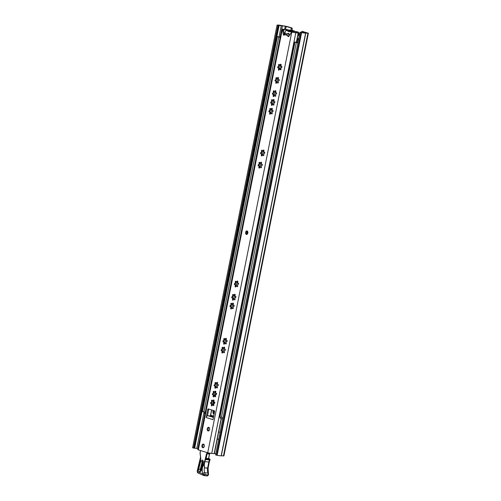 <?xml version="1.0" encoding="UTF-8"?>
<svg xmlns="http://www.w3.org/2000/svg" width="501" height="501" viewBox="0 0 501 501"><rect width="100%" height="100%" fill="white"/><g stroke="black" fill="none" stroke-linecap="round" stroke-linejoin="round"><path stroke-width="0.75" d="M300.957 32.484L300.043 32.196L215.574 454.921L216.482 455.209L300.957 32.484L301.621 32.559A3.551 0.332 11.3 0 0 305.635 33.06L308.391 33.185L302.166 31.375A0.708 0.47 -83.5 0 0 301.583 31.889L301.458 32.39M300.043 32.196L307 32.909L302.166 31.375M290.837 27.849L291.889 27.975A0.708 0.47 96.5 0 1 292.215 28.764L291.162 28.645A0.708 0.47 -83.5 0 0 290.837 27.849L285.288 26.215L277.986 25.332L193.518 448.057L192.609 447.775L277.078 25.05L277.986 25.332M291.889 27.975L287.23 26.522L281.299 25.482A3.551 0.332 11.3 0 0 277.748 25.113A3.551 0.332 11.3 0 0 277.748 25.125L277.078 25.05M298.464 38.395A1.422 0.946 -83.5 0 0 298.74 38.734M291.162 28.645L290.912 30.254M220.064 432.463A2.129 1.415 -83.5 0 0 219.576 432.15L218.693 431.875M292.215 28.764L291.964 30.373M197.976 448.539L193.518 448.057M215.831 453.624L214.403 453.349M216.482 455.209L217.152 455.284A3.551 0.332 11.3 0 0 221.166 455.785L223.922 455.91L308.391 33.185M301.621 32.559L217.152 455.284M288.056 34.131L289.284 34.513M288.513 35.746L289.152 35.947M285.946 34.92L284.775 34.738L285.05 33.354L287.267 34.043A1.779 1.184 96.5 0 1 288.332 33.354A1.779 1.184 96.5 0 1 289.309 34.675L289.854 34.845M218.686 439.339L217.259 439.064M217.816 439.058L218.712 439.208M298.032 34.807L298.872 34.901A0.708 0.47 -83.5 0 0 298.915 35.364A2.417 1.603 96.5 0 1 299.016 35.715A2.417 1.603 96.5 0 1 299.022 37.13A2.417 1.603 96.5 0 1 298.765 37.907L298.915 37.594A1.703 1.134 -83.5 0 0 299.016 37.331M298.765 37.907A2.417 1.603 96.5 0 1 298.258 38.633A0.708 0.47 -83.5 0 0 298.051 39.015L297.212 38.921M291.645 32.177A1.065 0.708 -83.5 0 0 291.388 32.008L290.417 31.707A1.422 0.946 -83.5 0 0 290.085 31.695A5.342 3.551 96.5 0 1 287.699 30.956A1.422 0.946 -83.5 0 0 287.399 30.768L286.434 30.467A1.065 0.708 -83.5 0 0 285.651 30.956A1.065 0.708 -83.5 0 0 285.639 30.981A4.828 3.213 96.5 0 0 285.276 32.033A1.422 0.946 96.5 0 1 285.157 32.377A1.422 0.946 96.5 0 1 284.856 32.803A1.703 1.134 -83.5 0 0 284.499 33.316A1.703 1.134 -83.5 0 0 284.324 33.861A1.703 1.134 -83.5 0 0 284.317 34.813M299.009 33.736A1.065 0.708 -83.5 0 0 298.978 33.442L298.903 33.11A1.779 1.184 96.5 0 1 298.959 33.592A5.542 3.682 -83.5 0 1 298.872 34.901L298.934 34.876A4.828 3.213 -83.5 0 0 299.009 33.736L298.289 33.517M298.922 35.396A1.422 0.946 96.5 0 1 298.934 34.876M299.128 36.761A1.703 1.134 -83.5 0 0 299.084 36.053L299.016 35.715M297.744 39.986A1.065 0.708 -83.5 0 0 297.757 39.955A1.065 0.708 -83.5 0 0 297.769 39.93A4.828 3.213 -83.5 0 0 298.133 38.878A1.422 0.946 96.5 0 1 298.183 38.727M289.227 34.262L287.267 34.043M282.276 29.177L287.536 29.653A3.407 0.319 11.3 0 0 287.536 29.653A3.407 0.319 11.3 0 1 287.154 29.734L285.301 29.521A3.407 0.319 11.3 0 1 284.136 29.308L282.376 29.233A0.708 0.47 96.5 0 1 282.602 29.659L283.29 34.412A1.134 0.758 -83.5 0 0 283.91 35.202A1.134 0.758 -83.5 0 0 284.474 34.932A0.708 0.47 96.5 0 1 284.887 34.782L284.775 34.738M289.033 36.066L288.839 36.379M292.866 30.486A1.779 1.184 96.5 0 1 293.016 30.492A1.779 1.184 96.5 0 1 293.16 30.523L287.098 29.835L293.16 30.523M295.12 31.513A4.628 3.081 96.5 0 1 294.582 31.1A2.129 1.415 -83.5 0 0 294.131 30.824M298.903 33.11A1.779 1.184 96.5 0 0 298.114 32.064L297.149 31.763A2.129 1.415 -83.5 0 0 296.974 31.726A2.129 1.415 -83.5 0 0 296.792 31.72M298.133 38.878L298.051 39.015A5.542 3.682 -83.5 0 1 297.632 40.218A1.779 1.184 96.5 0 1 297.613 40.268A1.779 1.184 96.5 0 1 296.78 41.082M284.499 33.316L284.649 33.003A2.417 1.603 96.5 0 1 285.15 32.283A0.708 0.47 -83.5 0 0 285.232 32.189M285.67 30.924L285.777 30.693A1.779 1.184 96.5 0 1 285.802 30.642A1.779 1.184 96.5 0 1 286.954 29.803A1.779 1.184 96.5 0 1 287.098 29.835L286.434 30.467M298.114 32.064L291.087 31.075A2.129 1.415 -83.5 0 0 290.912 31.037A2.129 1.415 -83.5 0 0 290.58 31.056A4.628 3.081 96.5 0 1 289.872 31.1A4.628 3.081 96.5 0 1 288.52 30.411A2.129 1.415 -83.5 0 0 288.069 30.135L287.399 30.768M291.388 32.008L292.052 31.375A1.779 1.184 96.5 0 1 292.803 32.271M280.886 68.48L280.303 69.182M296.68 41.577L298.082 42.003M280.203 37.055L277.116 36.586L202.204 411.465L205.216 412.304M298.001 42.416L294.676 42.053L219.77 416.926L222.995 417.79M297.106 42.691L297.957 42.629L295.722 42.259L297.099 42.66M294.676 42.053L297.901 42.917M296.655 41.715L298.051 42.153M280.178 37.168L278.155 36.792L280.172 37.193M277.116 36.586L280.128 37.425M213.194 410.438A2.843 1.891 -83.5 0 0 214.033 414.34M213.683 410.588A2.843 1.891 -83.5 0 0 214.096 414.026M214.334 412.849A1.81 1.202 96.5 0 1 214.359 410.82M214.434 412.342A1.81 1.202 96.5 0 1 214.541 411.064M214.466 396.091L214.678 395.051L215.555 395.32M214.616 403.274L214.823 402.228M213.683 416.099L210.658 415.16L211.698 409.968M214.622 394.575L215.562 394.888L214.678 395.051M215.699 394.826L214.635 394.494M204.978 413.513L204.026 413.219L204.245 412.123M222.795 417.771L222.745 419.036M222.55 418.986L220.083 418.216L220.033 417.051L294.932 42.172M213.683 405.096L213.814 404.426M213.99 403.555L214.284 402.071M213.695 400.756L212.869 404.914M216.495 393.316L216.075 393.272A0.82 0.545 96.5 0 1 215.743 391.995A0.633 0.42 -83.5 0 0 215.029 391.438A0.82 0.545 96.5 0 1 214.015 391.525A0.633 0.42 -83.5 0 0 213.269 392.214A0.82 0.545 96.5 0 1 212.731 393.573A0.633 0.42 -83.5 0 0 212.706 394.819A0.82 0.545 96.5 0 1 213.182 396.084A0.633 0.42 -83.5 0 0 213.896 396.642A0.82 0.545 96.5 0 1 214.916 396.548A0.633 0.42 -83.5 0 0 215.655 395.859A0.82 0.545 96.5 0 1 216.194 394.506A0.633 0.42 -83.5 0 0 216.225 393.26A0.82 0.545 96.5 0 1 216.075 393.272L215.793 394.694L215.875 394.306L216.382 394.462M219.983 415.93L223.496 397.907L220.083 415.06M215.687 393.066L214.967 392.84M216.689 393.842L216.088 393.654A2.129 1.578 107.3 0 0 215.875 394.306M216.088 393.654L216.257 393.291M215.079 392.283L215.618 392.452M281.424 66.314A4.615 3.069 -83.5 0 0 281.919 67.278M247.845 233.028A1.779 1.184 -83.5 0 0 246.905 230.911A1.779 1.184 -83.5 0 0 245.571 232.32A1.779 1.184 -83.5 0 0 246.505 234.437A1.779 1.184 -83.5 0 0 247.845 233.028M247.362 231.111A1.779 1.184 -83.5 0 0 246.517 232.426A1.779 1.184 -83.5 0 0 246.999 234.343M279.483 64.861A0.633 0.42 -83.5 0 0 279.483 65.124L278.832 66.758A0.633 0.42 -83.5 0 0 278.713 67.904M276.84 78.106A0.633 0.42 -83.5 0 0 276.834 78.369L276.183 80.003A0.633 0.42 -83.5 0 0 276.07 81.149M274.191 91.351A0.633 0.42 -83.5 0 0 274.185 91.614L273.54 93.249A0.633 0.42 -83.5 0 0 273.421 94.395M272.431 100.156A0.633 0.42 -83.5 0 0 272.425 100.419L271.78 102.054A0.633 0.42 -83.5 0 0 271.661 103.2M270.672 108.961A0.633 0.42 -83.5 0 0 270.665 109.231L270.02 110.865A0.633 0.42 -83.5 0 0 269.901 112.011M262.33 150.707A0.633 0.42 -83.5 0 0 262.324 150.97L261.679 152.605A0.633 0.42 -83.5 0 0 261.56 153.757M259.906 162.844A0.633 0.42 -83.5 0 0 259.9 163.107L259.255 164.741A0.633 0.42 -83.5 0 0 259.136 165.887M233.51 294.945A0.633 0.42 -83.5 0 0 233.504 295.208L232.859 296.842A0.633 0.42 -83.5 0 0 232.74 297.989M236.159 281.7A0.633 0.42 -83.5 0 0 236.153 281.963L235.501 283.597A0.633 0.42 -83.5 0 0 235.382 284.743M231.75 303.75A0.633 0.42 -83.5 0 0 231.744 304.019L231.099 305.654A0.633 0.42 -83.5 0 0 230.98 306.8M224.711 338.977A0.633 0.42 -83.5 0 0 224.705 339.246L224.06 340.88A0.633 0.42 -83.5 0 0 223.941 342.026M222.951 347.788A0.633 0.42 -83.5 0 0 222.945 348.051L222.3 349.685A0.633 0.42 -83.5 0 0 222.181 350.832M204.314 446.272A1.847 1.227 -83.5 0 0 203.343 444.068A1.847 1.227 -83.5 0 0 201.947 445.533A1.847 1.227 -83.5 0 0 202.924 447.737A1.847 1.227 -83.5 0 0 204.314 446.272M203.801 444.268A1.847 1.227 -83.5 0 0 202.899 445.639A1.847 1.227 -83.5 0 0 203.412 447.65M209.6 429.501A1.847 1.227 -83.5 0 0 208.629 427.297A1.847 1.227 -83.5 0 0 207.232 428.762A1.847 1.227 -83.5 0 0 208.209 430.966A1.847 1.227 -83.5 0 0 209.6 429.501M209.086 427.497A1.847 1.227 -83.5 0 0 208.184 428.875A1.847 1.227 -83.5 0 0 208.698 430.879M214.866 387.505A0.633 0.42 -83.5 0 0 215.655 387.83A0.82 0.545 96.5 0 1 216.676 387.743A0.633 0.42 -83.5 0 0 217.415 387.054A0.82 0.545 96.5 0 1 217.954 385.701A0.633 0.42 -83.5 0 0 217.985 384.455A0.82 0.545 96.5 0 1 217.503 383.19A0.633 0.42 -83.5 0 0 216.789 382.632A0.82 0.545 96.5 0 1 215.774 382.72A0.633 0.42 -83.5 0 0 215.029 383.409A0.82 0.545 96.5 0 1 214.491 384.762A0.633 0.42 -83.5 0 0 214.466 386.014A0.82 0.545 96.5 0 1 214.942 387.273A0.633 0.42 -83.5 0 0 214.866 387.505M215.142 386.058A0.633 0.42 -83.5 0 1 215.261 384.912L215.906 383.278A0.633 0.42 -83.5 0 1 215.912 383.014M213.382 394.863A0.633 0.42 -83.5 0 1 213.501 393.717L214.146 392.083A0.633 0.42 -83.5 0 1 214.152 391.82M211.347 405.115A0.633 0.42 -83.5 0 0 212.136 405.447A0.82 0.545 96.5 0 1 213.157 405.353A0.633 0.42 -83.5 0 0 213.896 404.67A0.82 0.545 96.5 0 1 214.434 403.311A0.633 0.42 -83.5 0 0 214.466 402.065A0.82 0.545 96.5 0 1 213.983 400.8A0.633 0.42 -83.5 0 0 213.269 400.243A0.82 0.545 96.5 0 1 212.255 400.337A0.633 0.42 -83.5 0 0 211.51 401.025A0.82 0.545 96.5 0 1 210.971 402.378A0.633 0.42 -83.5 0 0 210.946 403.624A0.82 0.545 96.5 0 1 211.422 404.889A0.633 0.42 -83.5 0 0 211.347 405.115M211.622 403.674A0.633 0.42 -83.5 0 1 211.741 402.528L212.386 400.894A0.633 0.42 -83.5 0 1 212.393 400.625M221.905 352.272A0.633 0.42 -83.5 0 0 222.695 352.604A0.82 0.545 96.5 0 1 223.715 352.516A0.633 0.42 -83.5 0 0 224.454 351.827A0.82 0.545 96.5 0 1 224.993 350.475A0.633 0.42 -83.5 0 0 225.024 349.228A0.82 0.545 96.5 0 1 224.542 347.963A0.633 0.42 -83.5 0 0 223.828 347.406A0.82 0.545 96.5 0 1 222.813 347.494A0.633 0.42 -83.5 0 0 222.068 348.182A0.82 0.545 96.5 0 1 221.53 349.535A0.633 0.42 -83.5 0 0 221.505 350.781A0.82 0.545 96.5 0 1 221.981 352.046A0.633 0.42 -83.5 0 0 221.905 352.272M223.665 343.467A0.633 0.42 -83.5 0 0 224.454 343.799A0.82 0.545 96.5 0 1 225.475 343.711A0.633 0.42 -83.5 0 0 226.214 343.022A0.82 0.545 96.5 0 1 226.753 341.663A0.633 0.42 -83.5 0 0 226.784 340.417A0.82 0.545 96.5 0 1 226.302 339.152A0.633 0.42 -83.5 0 0 225.588 338.595A0.82 0.545 96.5 0 1 224.573 338.689A0.633 0.42 -83.5 0 0 223.828 339.377A0.82 0.545 96.5 0 1 223.289 340.73A0.633 0.42 -83.5 0 0 223.264 341.976A0.82 0.545 96.5 0 1 223.74 343.241A0.633 0.42 -83.5 0 0 223.665 343.467M230.704 308.24A0.633 0.42 -83.5 0 0 231.493 308.572A0.82 0.545 96.5 0 1 232.514 308.478A0.633 0.42 -83.5 0 0 233.253 307.796A0.82 0.545 96.5 0 1 233.792 306.437A0.633 0.42 -83.5 0 0 233.823 305.19A0.82 0.545 96.5 0 1 233.341 303.925A0.633 0.42 -83.5 0 0 232.627 303.368A0.82 0.545 96.5 0 1 231.612 303.462A0.633 0.42 -83.5 0 0 230.867 304.151A0.82 0.545 96.5 0 1 230.328 305.504A0.633 0.42 -83.5 0 0 230.303 306.75A0.82 0.545 96.5 0 1 230.779 308.015A0.633 0.42 -83.5 0 0 230.704 308.24M235.107 286.19A0.633 0.42 -83.5 0 0 235.902 286.522A0.82 0.545 96.5 0 1 236.917 286.428A0.633 0.42 -83.5 0 0 237.662 285.739A0.82 0.545 96.5 0 1 238.2 284.386A0.633 0.42 -83.5 0 0 238.225 283.14A0.82 0.545 96.5 0 1 237.75 281.875A0.633 0.42 -83.5 0 0 237.036 281.318A0.82 0.545 96.5 0 1 236.015 281.412A0.633 0.42 -83.5 0 0 235.276 282.094A0.82 0.545 96.5 0 1 234.737 283.453A0.633 0.42 -83.5 0 0 234.706 284.7A0.82 0.545 96.5 0 1 235.188 285.965A0.633 0.42 -83.5 0 0 235.107 286.19M232.464 299.435A0.633 0.42 -83.5 0 0 233.253 299.767A0.82 0.545 96.5 0 1 234.274 299.673A0.633 0.42 -83.5 0 0 235.013 298.984A0.82 0.545 96.5 0 1 235.551 297.632A0.633 0.42 -83.5 0 0 235.583 296.385A0.82 0.545 96.5 0 1 235.101 295.12A0.633 0.42 -83.5 0 0 234.387 294.563A0.82 0.545 96.5 0 1 233.372 294.651A0.633 0.42 -83.5 0 0 232.627 295.339A0.82 0.545 96.5 0 1 232.088 296.698A0.633 0.42 -83.5 0 0 232.063 297.945A0.82 0.545 96.5 0 1 232.539 299.21A0.633 0.42 -83.5 0 0 232.464 299.435M258.86 167.334A0.633 0.42 -83.5 0 0 259.65 167.666A0.82 0.545 96.5 0 1 260.67 167.572A0.633 0.42 -83.5 0 0 261.409 166.883A0.82 0.545 96.5 0 1 261.948 165.53A0.633 0.42 -83.5 0 0 261.979 164.284A0.82 0.545 96.5 0 1 261.497 163.019A0.633 0.42 -83.5 0 0 260.783 162.462A0.82 0.545 96.5 0 1 259.769 162.549A0.633 0.42 -83.5 0 0 259.023 163.238A0.82 0.545 96.5 0 1 258.485 164.597A0.633 0.42 -83.5 0 0 258.46 165.844A0.82 0.545 96.5 0 1 258.936 167.109A0.633 0.42 -83.5 0 0 258.86 167.334M261.284 155.197A0.633 0.42 -83.5 0 0 262.073 155.529A0.82 0.545 96.5 0 1 263.094 155.435A0.633 0.42 -83.5 0 0 263.833 154.746A0.82 0.545 96.5 0 1 264.371 153.394A0.633 0.42 -83.5 0 0 264.403 152.147A0.82 0.545 96.5 0 1 263.921 150.882A0.633 0.42 -83.5 0 0 263.207 150.325A0.82 0.545 96.5 0 1 262.192 150.419A0.633 0.42 -83.5 0 0 261.447 151.108A0.82 0.545 96.5 0 1 260.908 152.461A0.633 0.42 -83.5 0 0 260.883 153.707A0.82 0.545 96.5 0 1 261.365 154.972A0.633 0.42 -83.5 0 0 261.284 155.197M269.626 113.451A0.633 0.42 -83.5 0 0 270.415 113.783A0.82 0.545 96.5 0 1 271.436 113.689A0.633 0.42 -83.5 0 0 272.175 113.007A0.82 0.545 96.5 0 1 272.713 111.648A0.633 0.42 -83.5 0 0 272.744 110.402A0.82 0.545 96.5 0 1 272.262 109.137A0.633 0.42 -83.5 0 0 271.548 108.579A0.82 0.545 96.5 0 1 270.534 108.673A0.633 0.42 -83.5 0 0 269.788 109.362A0.82 0.545 96.5 0 1 269.25 110.715A0.633 0.42 -83.5 0 0 269.225 111.961A0.82 0.545 96.5 0 1 269.707 113.226A0.633 0.42 -83.5 0 0 269.626 113.451M271.385 104.646A0.633 0.42 -83.5 0 0 272.175 104.978A0.82 0.545 96.5 0 1 273.195 104.884A0.633 0.42 -83.5 0 0 273.934 104.195A0.82 0.545 96.5 0 1 274.473 102.843A0.633 0.42 -83.5 0 0 274.504 101.597A0.82 0.545 96.5 0 1 274.022 100.332A0.633 0.42 -83.5 0 0 273.308 99.774A0.82 0.545 96.5 0 1 272.293 99.862A0.633 0.42 -83.5 0 0 271.548 100.551A0.82 0.545 96.5 0 1 271.01 101.91A0.633 0.42 -83.5 0 0 270.985 103.156A0.82 0.545 96.5 0 1 271.467 104.421A0.633 0.42 -83.5 0 0 271.385 104.646M273.145 95.841A0.633 0.42 -83.5 0 0 273.934 96.167A0.82 0.545 96.5 0 1 274.955 96.079A0.633 0.42 -83.5 0 0 275.694 95.39A0.82 0.545 96.5 0 1 276.233 94.038A0.633 0.42 -83.5 0 0 276.264 92.791A0.82 0.545 96.5 0 1 275.782 91.526A0.633 0.42 -83.5 0 0 275.068 90.969A0.82 0.545 96.5 0 1 274.053 91.057A0.633 0.42 -83.5 0 0 273.308 91.746A0.82 0.545 96.5 0 1 272.769 93.098A0.633 0.42 -83.5 0 0 272.744 94.345A0.82 0.545 96.5 0 1 273.227 95.61A0.633 0.42 -83.5 0 0 273.145 95.841M275.794 82.596A0.633 0.42 -83.5 0 0 276.583 82.922A0.82 0.545 96.5 0 1 277.604 82.834A0.633 0.42 -83.5 0 0 278.343 82.145A0.82 0.545 96.5 0 1 278.882 80.793A0.633 0.42 -83.5 0 0 278.907 79.546A0.82 0.545 96.5 0 1 278.431 78.281A0.633 0.42 -83.5 0 0 277.717 77.724A0.82 0.545 96.5 0 1 276.696 77.812A0.633 0.42 -83.5 0 0 275.957 78.5A0.82 0.545 96.5 0 1 275.418 79.853A0.633 0.42 -83.5 0 0 275.393 81.106A0.82 0.545 96.5 0 1 275.869 82.364A0.633 0.42 -83.5 0 0 275.794 82.596M278.437 69.351A0.633 0.42 -83.5 0 0 279.232 69.683A0.82 0.545 96.5 0 1 280.247 69.589A0.633 0.42 -83.5 0 0 280.986 68.9A0.82 0.545 96.5 0 1 281.524 67.547A0.633 0.42 -83.5 0 0 281.556 66.301A0.82 0.545 96.5 0 1 281.074 65.036A0.633 0.42 -83.5 0 0 280.366 64.479A0.82 0.545 96.5 0 1 279.345 64.566A0.633 0.42 -83.5 0 0 278.606 65.255A0.82 0.545 96.5 0 1 278.068 66.614A0.633 0.42 -83.5 0 0 278.036 67.86A0.82 0.545 96.5 0 1 278.518 69.119A0.633 0.42 -83.5 0 0 278.437 69.351M279.376 69.457L278.969 67.936L278.187 67.848M281.224 64.573L280.203 64.667M279.827 69.132L281.017 69.558M276.734 82.703L276.327 81.181L275.537 81.093M278.575 77.818L277.56 77.912M277.178 82.377L278.368 82.803M274.085 95.948L273.678 94.426L272.888 94.332M275.932 91.063L274.911 91.157M274.529 95.622L275.725 96.048M272.325 104.753L271.918 103.231L271.129 103.143M274.172 99.868L273.151 99.962M272.769 104.427L273.966 104.853M270.565 113.558L270.158 112.036L269.369 111.948M272.412 108.679L271.392 108.767M271.01 113.232L272.206 113.664M262.223 155.304L261.816 153.782L261.027 153.694M264.071 150.425L263.05 150.513M262.668 154.978L263.864 155.404M259.8 167.44L259.393 165.919L258.604 165.831M261.641 162.556L260.626 162.65M260.244 167.115L261.441 167.541M233.403 299.542L232.996 298.02L232.207 297.932M235.245 294.663L234.23 294.751M233.848 299.216L235.044 299.642M236.052 286.296L235.639 284.775L234.856 284.687M237.894 281.418L236.873 281.506M236.497 285.971L237.687 286.397M231.644 308.347L231.237 306.825L230.447 306.737M233.485 303.468L232.47 303.556M232.088 308.021L233.284 308.453M224.605 343.573L224.197 342.051L223.408 341.964M226.446 338.695L225.431 338.782M225.049 343.248L226.245 343.68M222.845 352.385L222.438 350.863L221.649 350.769M224.686 347.5L223.671 347.594M223.289 352.059L224.486 352.485M213.52 416.901L211.378 416.131L208.009 415.749A1.991 1.472 -72.7 0 0 207.452 415.817L208.698 409.586L207.752 409.48L206.143 417.521A1.991 1.472 -72.7 0 1 207.452 415.817M285.72 34.876A0.708 0.47 96.5 0 1 285.833 34.888L287.455 35.577A0.708 0.47 96.5 0 1 287.762 35.959A1.134 0.758 -83.5 0 0 288.344 36.586A1.134 0.758 -83.5 0 0 289.002 36.185L291.4 32.402A0.708 0.47 96.5 0 1 291.757 32.152L295.784 32.809L211.729 453.455L207.708 452.779L198.327 449.854L197.763 449.597L281.819 28.952M206.143 417.521L212.975 419.65L214.578 411.603A0.708 0.47 -83.5 0 0 214.265 410.77L208.341 408.929A0.708 0.47 -83.5 0 0 207.752 409.48M295.784 32.809L298.389 33.028A3.407 0.319 11.3 0 0 296.755 32.722L294.895 32.509A3.407 0.319 11.3 0 0 294.538 32.546L292.709 32.258A0.708 0.47 96.5 0 1 292.709 32.258L291.757 32.152L207.708 452.779M283.234 29.29L283.322 29.34A0.708 0.47 96.5 0 1 283.547 29.772L284.242 34.519A1.134 0.758 -83.5 0 0 284.411 35.001M285.833 34.888L288.401 35.69A0.708 0.47 96.5 0 1 288.708 36.066A1.134 0.758 -83.5 0 0 288.845 36.385M208.955 409.117A0.708 0.47 -83.5 0 0 208.698 409.586M280.454 65.105L279.646 69.151L280.454 65.105M277.805 78.35L276.997 82.396L277.811 78.35M275.162 91.595L274.354 95.641L275.162 91.595M273.402 100.4L272.594 104.452L273.402 100.4M271.642 109.205L270.834 113.257L271.642 109.205M263.301 150.951L262.493 155.003L263.301 150.951M260.069 167.134L260.877 163.088L260.063 167.14M237.123 281.944L236.315 285.996L237.123 281.944M233.673 299.241L234.481 295.189L233.666 299.241M232.721 303.994L231.907 308.046L232.721 303.994M224.874 343.273L225.682 339.221L224.868 343.273M223.922 348.032L223.108 352.078L223.922 348.032M216.075 387.304L216.883 383.259L216.069 387.304M215.123 392.064L214.309 396.116L215.123 392.064M213.363 400.869L212.549 404.921L213.363 400.869M211.554 409.924L210.332 416.012L211.554 409.924M221.342 418.611L214.334 453.674L211.729 453.455M298.389 33.028L296.536 42.309M298.189 33.11L296.36 42.278M221.173 418.554L214.134 453.756M294.895 32.509L295.233 32.546M296.179 32.653L296.755 32.722M212.286 405.221L211.879 403.7L211.09 403.612M213.113 400.431L214.127 400.343M213.927 405.328L212.731 404.896M214.046 396.416L213.639 394.894L212.85 394.807M214.873 391.625L215.887 391.531M215.687 396.516L214.491 396.091M215.806 387.611L215.399 386.089L214.61 386.002M216.632 382.82L217.647 382.726M217.447 387.711L216.25 387.286M202.448 460.143A2.129 1.415 96.5 0 1 203.262 462.761L201.371 470.251A2.129 1.415 96.5 0 1 199.799 471.792A2.129 1.415 96.5 0 1 198.709 469.093L200.6 461.603A2.129 1.415 96.5 0 1 202.172 460.068A2.129 1.415 96.5 0 1 202.448 460.143M209.668 459.699L209.75 459.148A0.495 0.488 -13.1 0 1 210.113 459.511L210.113 459.511A0.495 0.488 -13.1 0 1 210.069 459.843L209.568 459.962A0.495 0.332 -83.5 0 0 209.443 459.185L208.591 459.066A0.708 0.52 -66.5 0 0 208.654 459.091A0.495 0.332 -83.5 0 1 208.785 459.862L208.704 459.448M209.324 458.96A0.708 0.52 113.5 0 0 209.23 458.897L209.23 458.897A0.708 0.52 113.5 0 0 209.117 458.872L208.936 458.647M208.648 458.772L208.986 458.709M207.765 468.009L204.452 467.846A5.837 3.883 -83.5 0 0 204.79 472.737L207.953 473.094A2.129 1.415 96.5 0 1 208.059 474.935L204.896 474.579L207.996 475.18L208.548 474.898L207.214 475.95A1.065 0.708 96.5 0 1 207.076 475.912M207.614 468.21A5.837 3.883 96.5 0 0 207.953 473.094A1.422 0.695 156.6 0 1 208.441 473.376L208.103 468.191L208.604 465.567L208.122 465.567L208.779 462.116A5.073 3.369 96.5 0 1 209.568 459.962L205.178 459.267L206.562 453.699L207.464 452.704M208.516 463.557L208.992 463.569L209.199 462.429L208.717 462.429M207.996 475.18L208.435 474.773L207.996 475.18A1.065 0.708 96.5 0 1 207.214 475.95L204.051 475.593A1.065 0.708 96.5 0 0 204.834 474.823L202.974 473.971L202.986 474.391L204.896 474.579A2.129 1.415 96.5 0 0 204.79 472.737A1.422 0.695 156.6 0 0 202.918 473.458C201.778 470.289 202.078 467.226 203.819 464.277L204.308 464.377L204.828 461.665A5.073 3.369 -83.5 0 1 205.61 459.517A0.495 0.332 -83.5 0 0 205.617 459.505L208.767 459.862L205.686 459.398L206.18 458.377L208.548 458.647L208.385 459.379L205.466 458.822M200.156 453.255L200.788 458.371L197.444 471.566A1.422 0.376 -159.3 0 1 197.169 471.19L197.933 472.994A1.422 1.04 -66.5 0 1 197.444 471.566L202.974 473.971L202.918 473.458M204.308 464.377L204.458 467.828L203.819 464.277L205.178 459.267L205.686 459.398L205.253 459.141M200.788 458.371L200.613 456.937M247.181 234.224A1.885 1.252 96.5 0 1 247.106 233.241A1.885 1.252 96.5 0 1 247.143 232.984L247.243 232.495A1.885 1.252 96.5 0 1 247.669 231.506M286.171 26.403L285.57 29.421M221.317 455.778L305.785 33.053L304.708 32.753M223.452 455.948L307.921 33.216L306.844 32.922M284.574 25.952L285.288 26.215L284.674 29.29M281.675 25.551L282.389 25.808L280.14 37.049M194.67 448.132L279.138 25.407L194.67 448.126M278.656 25.407L194.188 448.132M281.274 25.614L279.026 36.867M204.051 412.072L196.805 448.339M204.915 413.494L197.92 448.533M305.635 33.06L221.166 455.785M286.497 33.799L286.253 35.02M296.968 40.143L297.769 39.93M287.699 30.956L288.52 30.411L294.582 31.1M290.417 31.707L291.087 31.075L297.149 31.763M298.915 35.364L297.945 35.252M297.293 38.521L298.258 38.633M284.856 32.803L285.15 32.283M290.58 31.056L290.085 31.695M214.453 403.311L214.691 402.121M281.549 67.547L281.681 66.883M202.46 411.584L277.366 36.705M203.844 412.01L278.75 37.137M217.973 385.701L218.211 384.505M225.012 350.475L225.25 349.278M226.771 341.669L227.009 340.473M233.81 306.437L234.048 305.247M235.57 297.632L235.808 296.442M238.219 284.386L238.457 283.197M261.967 165.53L262.205 164.341M264.39 153.394L264.628 152.204M272.732 111.648L272.97 110.458M274.492 102.843L274.73 101.653M276.251 94.038L276.489 92.842M278.9 80.793L279.138 79.596M221.404 417.477L296.31 42.604M280.929 68.762L280.403 68.7M215.893 383.509L215.029 383.409M214.134 392.314L213.269 392.214M212.374 401.119L211.51 401.025M222.932 348.283L222.068 348.182M224.692 339.471L223.828 339.377M231.731 304.245L230.867 304.151M236.134 282.195L235.276 282.094M233.491 295.44L232.627 295.339M259.887 163.339L259.023 163.238M262.311 151.202L261.447 151.108M270.653 109.456L269.788 109.362M272.412 100.651L271.548 100.551M274.172 91.846L273.308 91.746M276.815 78.601L275.957 78.5M279.464 65.355L278.606 65.255M279.376 69.219L278.518 69.119M278.925 66.708L278.068 66.614M281.174 64.566L280.366 64.479M280.967 69.67L280.247 69.589M276.727 82.465L275.869 82.364M276.276 79.953L275.418 79.853M278.525 77.812L277.717 77.724M278.324 82.915L277.604 82.834M274.085 95.71L273.227 95.61M273.634 93.199L272.769 93.098M275.876 91.057L275.068 90.969M275.675 96.161L274.955 96.079M272.325 104.515L271.467 104.421M271.874 102.004L271.01 101.91M274.116 99.868L273.308 99.774M273.915 104.966L273.195 104.884M270.565 113.32L269.707 113.226M270.114 110.815L269.25 110.715M272.356 108.673L271.548 108.579M272.156 113.777L271.436 113.689M262.223 155.066L261.365 154.972M261.772 152.554L260.908 152.461M264.014 150.419L263.207 150.325M263.814 155.517L263.094 155.435M259.8 167.202L258.936 167.109M259.349 164.691L258.485 164.597M261.591 162.549L260.783 162.462M261.39 167.653L260.67 167.572M233.403 299.304L232.539 299.21M232.952 296.792L232.088 296.698M235.194 294.657L234.387 294.563M234.994 299.755L234.274 299.673M236.046 286.058L235.188 285.965M235.595 283.547L234.737 283.453M237.843 281.412L237.036 281.318M237.643 286.509L236.917 286.428M231.644 308.109L230.779 308.015M231.193 305.604L230.328 305.504M233.435 303.462L232.627 303.368M233.234 308.566L232.514 308.478M224.605 343.342L223.74 343.241M224.147 340.83L223.289 340.73M226.396 338.689L225.588 338.595M226.195 343.792L225.475 343.711M222.845 352.147L221.981 352.046M222.388 349.635L221.53 349.535M224.636 347.494L223.828 347.406M224.435 352.598L223.715 352.516M282.376 29.233L198.327 449.854M287.154 29.734L285.301 29.521M284.136 29.308L283.76 31.206M283.547 29.772L282.602 29.659M284.242 34.519L283.29 34.412M288.401 35.69L287.455 35.577M288.708 36.066L287.762 35.959M212.286 404.983L211.422 404.889M211.829 402.478L210.971 402.378M214.077 400.337L213.269 400.243M213.877 405.441L213.157 405.353M214.046 396.178L213.182 396.084M213.589 393.667L212.731 393.573M215.837 391.531L215.029 391.438M215.637 396.629L214.916 396.548M215.806 387.373L214.942 387.273M215.349 384.862L214.491 384.762M217.597 382.72L216.789 382.632M217.396 387.824L216.676 387.743M213.42 417.433L208.009 415.749M209.117 458.872L209.443 459.185M208.735 458.296L208.911 458.609M209.462 454.025L209.424 454.063A0.708 0.47 96.5 0 1 209.85 453.499L210.013 453.436M208.992 463.569L208.604 465.567M209.199 462.429L209.261 462.116L204.333 461.571M200.97 471.14L200.776 469.399L203.168 460.958M203.913 475.555L204.051 475.593A1.065 0.708 96.5 0 1 203.913 475.555L202.986 474.391M204.458 467.828L207.621 468.185L208.122 465.567M208.554 458.634L209.424 454.063L207.051 453.793L206.18 458.377L205.686 458.283M210.169 453.33A1.422 0.946 96.5 0 1 209.85 453.499L207.477 453.23A0.708 0.47 -83.5 0 0 207.051 453.793L206.562 453.699M202.667 461.909L202.179 461.784A2.129 1.415 96.5 0 1 202.924 460.519M200.632 471.516A2.129 1.415 96.5 0 1 200.287 469.274L200.776 469.399M198.709 469.093L200.287 469.274L202.179 461.784L200.6 461.603M198.152 473.05A1.422 1.04 -66.5 0 1 197.933 472.994L203.682 475.493M207.996 452.86A1.422 0.946 96.5 0 1 207.477 453.23L207.195 452.848M200.557 450.549L200.143 453.129M246.467 232.909L247.143 232.984M247.243 232.495L246.523 232.414M303.161 31.488L302.109 31.369M286.146 33.692L285.908 34.882M297.757 39.955L297.613 40.268M286.954 29.803L293.016 30.492M285.651 30.956L285.802 30.642M290.912 31.037L296.974 31.726M213.752 405.146L213.864 404.595M214.096 403.437L214.365 402.084M281.186 67.666L281.449 66.376M216.019 393.811L216.125 393.279M217.271 387.536L217.384 386.985M217.616 385.82L217.885 384.474M224.31 352.309L224.423 351.758M224.655 350.594L224.924 349.241M226.07 343.504L226.183 342.953M226.414 341.788L226.684 340.436M233.109 308.272L233.222 307.72M233.453 306.562L233.723 305.209M234.869 299.466L234.982 298.915M235.213 297.757L235.483 296.404M237.518 286.221L237.631 285.67M237.862 284.512L238.132 283.159M261.265 167.365L261.378 166.814M261.61 165.649L261.879 164.303M263.695 155.229L263.802 154.677M264.033 153.519L264.303 152.166M272.037 113.483L272.143 112.932M272.375 111.773L272.644 110.42M273.796 104.678L273.903 104.127M274.135 102.962L274.404 101.615M275.556 95.873L275.663 95.322M275.894 94.157L276.164 92.804M278.199 82.627L278.312 82.076M278.543 80.911L278.813 79.565M203.945 413.181L204.157 412.098M280.422 65.099L279.771 65.03M281.825 66.357L281.412 66.314M277.773 78.344L277.122 78.275M279.182 79.603L278.763 79.559M275.124 91.589L274.473 91.514M276.533 92.848L276.114 92.804M273.364 100.4L272.713 100.325M274.773 101.653L274.354 101.609M271.605 109.205L270.953 109.13M273.014 110.464L272.594 110.414M263.263 150.951L262.612 150.876M264.672 152.21L264.252 152.16M260.839 163.088L260.188 163.013M262.248 164.341L261.829 164.297M234.443 295.189L233.792 295.114M235.852 296.448L235.432 296.398M237.092 281.944L236.441 281.869M238.501 283.203L238.081 283.153M232.683 303.994L232.032 303.919M234.092 305.253L233.673 305.203M225.644 339.221L224.993 339.146M227.053 340.48L226.634 340.43M223.884 348.026L223.233 347.951M225.293 349.285L224.874 349.241M285.777 34.876L284.831 34.769M292.759 32.258L291.814 32.152M296.504 32.684L295.026 32.521M213.326 400.869L212.674 400.794M214.735 402.128L214.315 402.078M215.086 392.064L214.434 391.989M216.845 383.252L216.194 383.184M218.254 384.511L217.835 384.467M208.748 458.246L210.113 459.511L209.261 462.116M208.673 458.634L209.543 454.063L210.238 453.342M208.441 473.376L208.548 474.898M200.619 456.868L197.169 471.19M200.607 457.695L200.049 453.205L200.469 450.524"/></g></svg>
